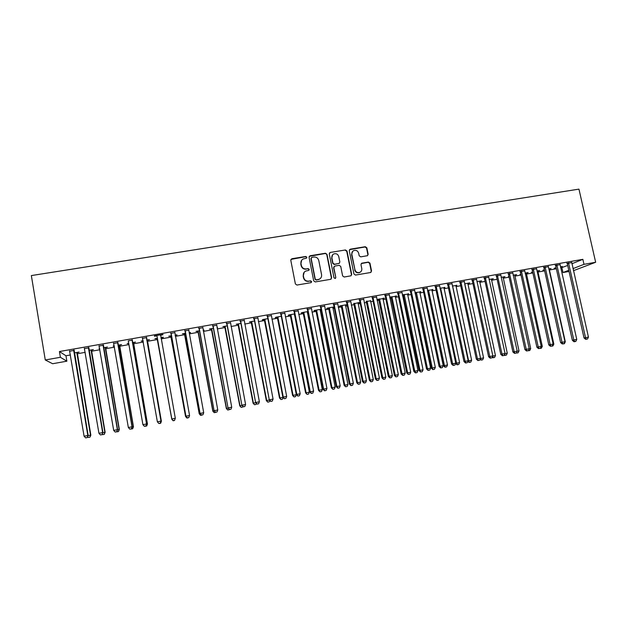 <?xml version="1.0" encoding="UTF-8"?>
<svg xmlns="http://www.w3.org/2000/svg" width="627" height="627" viewBox="0 0 627 627"><rect width="100%" height="100%" fill="white"/><g stroke="black" fill="none" stroke-linecap="round" stroke-linejoin="round"><path stroke-width="0.94" d="M306.869 257.227L305.772 256.459L291.845 258.739L290.787 260.268L295.388 283.953L296.963 285.05L310.914 282.675L311.65 281.594L310.553 280.833L308.75 281.139C306.156 281.311 304.487 280.151 303.734 277.643L303.35 275.668C303.076 273.591 303.852 272.055 305.678 271.083L308.743 270.394L309.252 269.391L308.163 268.63L306.36 268.928C303.774 269.101 302.104 267.933 301.352 265.433L300.968 263.465C300.694 261.435 301.438 259.931 303.202 258.943L306.384 258.214L306.869 257.227M306.572 258.089L306.658 257.485L305.568 256.717L290.912 259.398M311.29 282.511L311.431 281.821L310.341 281.053L308.75 281.139M308.931 270.284L309.048 269.634L307.951 268.873L306.36 268.928M352.656 251.364L351.567 254.617L354.929 269.704L351.841 254.358C351.606 252.642 352.233 251.388 353.722 250.596C356.16 249.907 357.805 250.784 358.675 253.23L359.185 255.785L360.721 256.858L367.438 255.706L368.159 254.296L366.834 247.79L365.306 246.717L350.274 249.178L349.255 250.675L353.942 273.999L355.485 275.081L370.541 272.518L371.552 271.013L369.954 263.128L368.417 262.055L361.708 263.207L360.98 264.633L361.771 268.552C362.006 270.339 361.34 271.616 359.765 272.392L359.812 272.471M354.929 269.704C355.76 272.102 357.366 273.004 359.765 272.392L360.454 272.008M582.859 259.327L59.432 351.535L60.388 357.288L66.862 361.191L52.637 363.731L45.269 359.976L31.35 275.574L578.948 189.127L595.65 262.266L583.996 264.335L582.859 259.327L571.895 263.755M45.269 359.976L60.388 357.288M326.996 254.327L325.444 253.237L310.114 255.753L309.064 257.274L313.696 280.841L315.263 281.931L330.617 279.321L331.652 277.792L326.996 254.327L325.209 253.504L309.229 256.341M330.288 252.446L345.469 249.961L347.013 251.043L351.7 274.383L350.94 275.825L344.184 277.009L342.632 275.927L340.735 266.42L339.191 265.339L334.865 266.06L333.83 267.58L335.806 277.487L335.273 278.498L333.995 277.8L329.261 253.959L330.288 252.446L345.469 249.961M560.029 264.657L555.451 265.464M544.393 269.681L542.888 270.261L544.455 269.986M549.15 269.155L549.636 268.756M548.75 268.912L551.031 268.505L549.707 269.054M536.516 268.811L531.978 269.61M520.794 273.968L519.995 274.32L520.841 274.171M526.233 273.215L526.821 272.792M525.089 273.098L528.138 272.557L526.892 273.098M512.714 273.011L508.223 273.803M503.05 277.322L503.74 276.883M501.145 277.338L504.978 276.664L503.802 277.189M488.621 277.259L484.169 278.051M479.592 281.476L480.376 281.021M476.896 281.633L481.544 280.81L480.447 281.327M464.239 281.57L459.826 282.346M455.853 285.685L456.738 285.207M452.357 285.983L456.809 285.512M439.543 285.928L435.185 286.696M431.823 289.94L432.818 289.439M427.512 290.379L432.889 289.752M414.549 290.34L410.23 291.1M402.416 295.152L403.333 294.988M407.511 294.243L408.616 293.726M402.354 294.839L408.679 294.039M389.234 294.808L384.97 295.56M376.945 299.659L378.771 299.338M382.893 298.609L384.116 298.068M384.179 298.381L376.929 299.596M363.605 299.33L359.389 300.074M360.016 302.332L353.902 303.742M357.978 303.021L359.31 302.457M360.023 302.355L359.373 302.778M337.647 303.907L333.486 304.644M334.113 306.924L327.247 308.139L326.683 308.57L328.728 308.202M332.765 307.489L334.175 307.238M311.36 308.547L307.246 309.276M307.873 311.564L301.65 312.669L301.172 313.085L303.249 312.716M307.23 312.011L307.935 311.885M284.736 313.249L280.677 313.97M281.304 316.274L275.731 317.262L275.347 317.662L277.447 317.293M257.768 318.014L253.763 318.72M254.382 321.04L249.483 321.91L251.325 321.917M230.446 322.834L226.496 323.532M227.115 325.868L222.906 326.612L224.866 326.604M202.764 327.717L198.877 328.407M199.496 330.758L195.985 331.385L198.077 331.354M203.211 330.445L203.916 329.974M203.148 330.115L203.979 330.304M174.776 332.663L170.889 333.345M171.508 335.719L168.726 336.213L170.952 336.158M175.16 335.414L176.861 334.771M175.098 335.077L176.924 335.1M146.475 337.655L142.541 338.353M143.097 340.751L141.114 341.096L143.152 341.08M147.29 340.351L149.43 339.622L146.718 340.108M117.798 342.718L113.769 343.431M114.239 345.861L113.142 346.049L114.302 346.198M119.506 345.273L121.567 344.56L118.025 345.187M88.728 347.844L84.527 348.588M91.362 350.258L93.345 349.56L88.956 350.336M560.734 267.995L567.701 265.448M59.432 351.535L65.96 355.768L70.451 354.968M77.129 353.785L85.217 352.35M91.338 351.261L99.889 349.748M105.461 348.761L114.467 347.162M119.491 346.269L128.943 344.591M133.426 343.8L143.324 342.044M147.274 341.339L157.604 339.505M161.163 338.878L171.304 337.075M175.325 336.362L184.91 334.661M189.401 333.87L198.43 332.263M203.383 331.385L211.863 329.88M217.271 328.924L225.218 327.513M231.073 326.471L238.487 325.162M244.781 324.041L251.67 322.819M258.402 321.627L264.774 320.499M271.93 319.221L277.792 318.187M285.379 316.839L290.732 315.89M294.471 315.224L294.87 315.154M298.734 314.472L303.593 313.61M307.355 312.944L308.116 312.81M312.011 312.113L316.376 311.345M320.162 310.671L321.275 310.475M325.201 309.777L329.073 309.087M332.89 308.413L334.356 308.155M338.306 307.449L341.699 306.846M345.548 306.164L347.35 305.843M351.324 305.137L354.247 304.62M358.119 303.938L360.266 303.554M364.271 302.849L366.717 302.41M370.612 301.72L373.096 301.281M377.125 300.56L379.116 300.208M383.034 299.518L385.848 299.016M389.908 298.295L391.436 298.029M395.378 297.323L398.521 296.767M402.605 296.046L403.678 295.85M407.644 295.152L411.116 294.533M415.223 293.804L415.85 293.695M419.839 292.989L423.633 292.315M431.964 290.834L436.071 290.105M444.018 288.694L448.43 287.918M455.994 286.57L460.712 285.732M467.899 284.462L472.923 283.569M479.733 282.362L485.063 281.413M491.497 280.277L497.125 279.274M503.191 278.2L509.116 277.15M514.822 276.139L521.029 275.034M526.382 274.085L532.879 272.933M537.872 272.047L544.651 270.848M549.299 270.018L556.353 268.771M77.152 352.774L79.088 352.084L74.268 352.938M74.049 350.438L69.762 351.198M99.669 348.44L99.019 348.557L99.724 348.777M105.477 347.758L107.499 347.052L103.541 347.75M103.314 345.273L99.199 346.002M128.715 343.298L127.171 343.565L128.77 343.627M133.441 342.804L135.542 342.083L132.422 342.64M132.187 340.179L128.237 340.876M157.377 338.219L154.963 338.643L157.252 338.588M161.045 337.914L163.263 337.522M160.935 337.592L163.232 337.185M154.469 336.244L156.758 335.837M154.391 335.892L162.902 334.387M160.677 335.147L162.965 334.747M185.545 333.227L182.402 333.791L184.557 333.744M189.229 332.921L190.436 332.365M189.166 332.592L190.49 332.694M188.79 330.186L184.934 330.868M213.352 328.305L209.489 328.987L211.518 328.971M217.036 327.655L217.545 327.56L217.381 327.937M216.644 325.272L212.733 325.962M240.792 323.446L236.238 324.253L238.135 324.253M244.146 320.413L240.172 321.118M267.886 318.649L262.65 319.574L262.305 319.974L264.422 319.598M271.295 315.624L267.259 316.337M294.627 313.915L288.726 314.958L288.295 315.365L290.387 314.997M298.091 310.89L294.008 311.611M321.032 309.236L314.488 310.396L313.962 310.82L316.024 310.451M320.036 309.746L321.095 309.558M324.551 306.227L320.405 306.956M347.107 304.62L339.936 305.89L339.317 306.329L341.354 305.968M345.406 305.247L346.802 304.675M350.665 301.611L346.472 302.355M370.479 300.811L366.372 301.532M376.459 297.057L372.219 297.809M389.72 297.402L391.091 297.159M395.237 296.422L396.397 295.889M396.468 296.203L389.673 297.167M401.931 292.566L397.636 293.318M415.035 292.911L415.505 292.833M419.706 292.088L420.756 291.579M414.972 292.597L420.819 291.892M427.089 288.122L422.747 288.89M443.869 287.801L444.817 287.315M439.974 288.177L444.88 287.628M451.926 283.741L447.545 284.509M467.758 283.576L468.596 283.106M464.67 283.804L469.717 282.902L468.659 283.412M476.465 279.407L472.037 280.191M491.356 279.391L492.093 278.944M489.06 279.477L493.292 278.733L492.156 279.25M500.707 275.128L496.231 275.919M508.897 276.162L508.442 276.366L508.928 276.28M514.673 275.261L515.316 274.83M513.152 275.214L516.593 274.602L515.378 275.135M524.65 270.903L520.136 271.703M532.621 271.797L531.477 272.283L532.684 272.071M537.723 271.178L538.264 270.77M536.955 270.997L539.62 270.527L538.327 271.068M548.304 266.726L543.75 267.533M556.094 267.611L554.237 268.254L556.071 267.925M560.538 267.133L560.946 266.749M560.475 266.836L562.372 266.499L561.016 267.047M571.683 262.603L567.082 263.411M569.057 271.46L562.991 272.541L568.791 270.276M573 268.63L583.996 264.335M595.65 262.266L573.462 270.668M561.925 267.784L562.991 272.541M65.96 355.768L66.862 361.191M301.658 260.236L300.968 263.465M306.156 269.171C303.57 269.344 301.9 268.176 301.148 265.676L300.764 263.716M304.166 272.259L303.35 275.668M308.539 281.358C305.952 281.539 304.283 280.371 303.531 277.871L303.147 275.904M331.134 279.101L331.409 278.02L326.761 254.593M311.909 257.344L311.172 258.41L315.24 279.086L316.337 279.854L319.167 279.25C321.04 278.294 321.847 276.758 321.565 274.634L318.782 260.518C318.03 258.034 316.369 256.874 313.798 257.031L311.909 257.344M311.266 257.791L311.172 258.41M320.319 278.506L318.939 279.477L316.11 280.073L315.02 279.313L310.961 258.661M351.128 275.731L351.426 274.618L346.747 251.309L345.211 250.228M334.073 266.538L333.588 267.823L335.806 277.487M335.39 278.443L335.555 277.714M338.768 256.584C337.898 254.107 336.221 253.23 333.752 253.951C332.271 254.758 331.644 256.012 331.871 257.721L332.953 263.152L334.505 264.233L339.129 263.426L339.85 262L338.768 256.584M332.6 254.828L331.871 257.721M339.356 263.293L334.254 264.484L332.71 263.403L331.628 257.979M330.053 252.712L329.449 252.979M354.655 269.947C355.478 272.337 357.084 273.231 359.475 272.627M370.933 272.384L371.247 271.248L369.648 263.379L368.12 262.298L361.254 263.544M367.594 255.628L367.861 254.554L366.544 248.065L365.016 246.983L349.474 249.664M88.078 435.64L90.837 435.122L77.239 352.413M89.841 437.176L88.399 437.458L89.967 437.16L90.515 435.162L76.776 352.492M88.399 437.458L87.647 436.651M90.837 435.122L89.967 437.16M73.649 350.132L87.811 435.499L84.089 436.227L69.558 350.854M74.143 350.046L88.156 435.452L87.114 437.575L85.633 437.873L87.114 437.575M87.255 437.56L88.156 435.452M84.089 436.227L85.633 437.873M102.852 432.74L105.132 432.309L91.448 349.897M104.184 434.346L102.75 434.629L104.294 434.339L104.866 432.34L91.04 349.968M102.75 434.629L102.272 434.111M105.132 432.309L104.294 434.339M117.523 429.856L119.334 429.519L105.563 347.397M118.432 431.541L117.014 431.823L118.519 431.533L119.122 429.534L105.211 347.46M119.334 429.519L118.519 431.533M88.391 347.538L102.64 432.583L98.948 433.312L84.324 348.251M88.822 347.46L102.93 432.552L101.942 434.66L100.461 434.95L101.942 434.66M102.052 434.644L102.93 432.552M98.948 433.312L100.461 434.95M103.032 344.952L117.374 429.683L113.699 430.412L98.995 345.665M103.4 344.889L117.602 429.667L116.661 431.76L115.196 432.042L116.661 431.76M116.755 431.744L117.602 429.667M113.699 430.412L115.196 432.042M132.101 426.987L133.449 426.744L119.585 344.913M132.587 428.75L131.176 429.033L132.65 428.75L133.292 426.752L119.295 344.96M133.449 426.744L132.65 428.75M146.577 424.142L147.463 423.993L133.52 342.444M146.655 425.984L145.252 426.258L146.694 425.976L147.361 423.985L133.292 342.483M147.463 423.993L146.694 425.976M117.578 342.389L132.007 426.807L128.355 427.528L113.565 343.094M117.884 342.334L132.172 426.807L131.286 428.876L129.828 429.166L131.286 428.876M131.349 428.868L132.172 426.807M128.355 427.528L129.828 429.166M132.023 339.834L146.538 423.954L142.917 424.667L128.292 340.986M132.273 339.795L146.647 423.962L145.809 426.015L144.359 426.297L145.809 426.015M145.856 426.015L146.647 423.962M142.917 424.667L144.359 426.297M160.959 421.313L161.39 421.25L147.369 339.991M161.39 421.25L160.645 423.233L159.234 423.499L160.645 423.233L161.343 421.234L147.188 340.022M146.373 337.302L160.974 421.117L157.377 421.822L142.415 338M146.561 337.271L161.021 421.132L160.238 423.17L158.796 423.452L160.253 423.178L161.021 421.132M142.721 338.658L142.329 338.016M157.377 421.822L158.796 423.452M161.014 338.055L161.123 337.553M157.056 338.274L171.869 419.165M157.197 338.251L171.774 419.189L173.13 420.772L174.51 420.49L173.13 420.764L171.774 419.212M171.743 419.024L173.138 420.639L171.735 419.001L157.016 336.174L171.735 419.001L175.317 418.295L174.565 420.349L173.138 420.631L174.51 420.49M157.016 336.174L156.695 335.484M160.63 334.794L175.317 418.295M157.079 336.527L156.554 335.508M160.755 334.771L160.598 335.704M170.756 335.853L185.545 416.5L186.078 416.375M170.944 335.813L185.592 416.469L186.909 418.06L188.304 417.778L186.932 418.044L185.545 416.5M171.202 333.666L185.953 416.234L170.881 332.984M187.387 417.825L188.805 417.543L187.387 417.825L186.007 416.195L189.558 415.497L174.862 332.279M171.202 334.026L170.685 333.015M185.953 416.234L187.363 417.833M188.805 417.543L189.558 415.497M184.362 333.439L199.229 413.812L200.193 413.601M184.604 333.399L199.331 413.765L200.601 415.356L202.012 415.074L200.648 415.34M200.601 415.356L199.229 413.812M185.294 331.174L200.068 413.459L184.981 330.492M201.533 415.035L202.944 414.76L201.533 415.035L200.178 413.412L203.704 412.715L188.79 330.147M185.239 331.55L184.722 330.539M188.876 329.81L188.782 330.233M200.068 413.459L201.486 415.05M202.944 414.76L203.704 412.715M197.881 331.048L212.819 411.14L214.222 410.842M198.179 330.993L212.976 411.085L214.207 412.676L215.625 412.394L214.269 412.66M214.207 412.676L212.819 411.14M199.292 328.705L214.097 410.701L198.978 328.023M215.594 412.268L216.989 411.994L215.594 412.268L214.262 410.646L217.765 409.956L202.834 327.341M199.19 329.081L198.665 328.078M214.097 410.701L215.523 412.284M216.989 411.994L217.765 409.956M211.323 328.666L226.331 408.483L228.15 408.099M211.667 328.603L226.535 408.42L227.726 410.011L229.161 409.729L227.805 409.987M227.726 410.011L226.331 408.483M213.204 326.252L228.024 407.958L212.89 325.57M229.553 409.517L230.948 409.243L229.553 409.517L228.244 407.895L231.724 407.213L216.715 324.896M213.047 326.636L212.522 325.632M228.024 407.958L229.466 409.541M230.948 409.243L231.724 407.213M224.678 326.299L239.749 405.841L241.991 405.379M225.069 326.228L240.008 405.771L241.16 407.37L242.602 407.08L241.262 407.338M242.884 406.343L242.602 407.08M241.16 407.37L239.749 405.841M227.021 323.806L241.865 405.238L226.708 323.132M243.425 406.782L244.812 406.508L243.425 406.782L242.14 405.16L245.596 404.486L230.509 322.458M226.809 324.206L226.292 323.203M241.865 405.238L243.315 406.813M244.812 406.508L245.596 404.486M237.947 323.947L253.089 403.224L255.745 402.675M238.385 323.869L253.394 403.137L254.499 404.736L255.957 404.446L254.625 404.705M256.388 403.365L255.957 404.446M254.499 404.736L253.089 403.224M240.752 321.385L255.612 402.542L240.439 320.71M257.211 404.07L258.583 403.796L257.211 404.07L255.941 402.448L259.374 401.774L244.216 320.044M240.486 321.784L239.969 320.797M255.612 402.542L257.078 404.101M258.583 403.796L259.374 401.774M251.129 321.62L266.342 400.614L269.406 399.995M251.615 321.526L266.694 400.52L267.768 402.126L269.234 401.829L267.909 402.087M269.798 400.41L269.234 401.829M267.768 402.126L266.342 400.614M254.39 318.978L269.273 399.854L254.076 318.304M270.903 401.374L272.267 401.1L270.903 401.374L269.649 399.752L273.066 399.085L257.83 317.638M254.068 319.386L253.559 318.398M269.273 399.854L270.746 401.405M272.267 401.1L273.066 399.085M264.233 319.292L279.509 398.027L282.973 397.322M264.766 319.198L279.916 397.926L280.943 399.524L282.424 399.227L281.108 399.485M283.13 397.479L282.424 399.227M280.943 399.524L279.509 398.027M267.941 316.58L267.572 317.003L282.848 397.189L283.279 397.079L267.627 315.914M284.501 398.694L285.857 398.427L284.501 398.694L283.279 397.079L286.664 396.413L271.358 315.256M267.572 317.003L267.055 316.016M282.848 397.189L284.329 398.733M285.857 398.427L286.664 396.413M277.252 316.988L292.597 395.457L296.32 394.697L281.374 316.643M277.839 316.886L293.052 395.339L294.039 396.946L295.529 396.648L294.228 396.907M296.32 394.697L295.529 396.648M294.039 396.946L292.597 395.457M281.405 314.205L280.982 314.629L296.328 394.532L296.814 394.414L281.092 313.539M298.013 396.029L299.361 395.762L298.013 396.029L296.814 394.414L300.184 393.756L284.799 312.881M280.982 314.629L280.473 313.649M296.328 394.532L297.825 396.076M299.361 395.762L300.184 393.756M290.191 314.699L305.6 392.894L309.354 392.134L294.4 313.955M290.826 314.589L306.101 392.776L307.058 394.383L308.555 394.077L307.261 394.336M309.354 392.134L308.555 394.077M307.058 394.383L305.6 392.894M294.784 311.838L294.314 312.277L309.722 391.899L310.255 391.773L294.471 311.18M311.447 393.38L312.779 393.121L311.447 393.38L310.255 391.773L313.602 391.115L298.154 310.53M294.314 312.277L293.797 311.298M309.722 391.899L311.227 393.435M312.779 393.121L313.602 391.115M303.053 312.418L318.524 390.355L322.302 389.594L307.285 311.674M303.734 312.301L319.072 390.229L319.989 391.836L321.502 391.53L320.209 391.781M322.302 389.594L321.502 391.53M319.989 391.836L318.524 390.355M308.076 309.495L307.559 309.934L323.03 389.289L323.618 389.148L307.763 308.829M324.786 390.754L326.111 390.496L324.786 390.754L323.618 389.148L326.941 388.489L311.423 308.186M307.559 309.934L307.042 308.962M323.03 389.289L324.551 390.809M326.111 390.496L326.941 388.489M315.836 310.153L331.369 387.831L335.171 387.063L320.091 309.401M316.557 310.028L331.965 387.69L332.843 389.304L334.363 388.999L333.078 389.249M335.171 387.063L334.363 388.999M332.843 389.304L331.369 387.831M321.283 307.159L320.71 307.614L336.26 386.687L336.895 386.538L320.969 306.501M338.039 388.144L339.356 387.886L338.039 388.144L336.895 386.538L340.195 385.887L324.606 305.858M320.71 307.614L320.201 306.634M336.26 386.687L337.781 388.199M339.356 387.886L340.195 385.887M328.54 307.904L344.129 385.323L347.961 384.547L332.819 307.152M329.308 307.771L344.772 385.174L345.61 386.788L347.146 386.475L345.869 386.726M347.961 384.547L347.146 386.475M345.61 386.788L344.129 385.323M334.403 304.847L333.791 305.302L349.396 384.1L350.078 383.943L334.097 304.189M351.206 385.55L352.523 385.291L351.206 385.55L350.078 383.943L353.362 383.301L337.71 303.546M333.791 305.302L333.282 304.33M349.396 384.1L350.932 385.613M352.523 385.291L353.362 383.301M341.166 305.67L356.818 382.831L360.674 382.047L345.461 304.91M341.981 305.529L357.5 382.674L358.307 384.28L359.851 383.975L358.581 384.226M360.674 382.047L359.851 383.975M358.307 384.28L356.818 382.831M347.444 302.543L346.786 303.006L362.453 381.537L363.182 381.373L347.139 301.885M364.295 382.972L365.596 382.713L364.295 382.972L363.182 381.373L366.45 380.73L350.728 301.25M346.786 303.006L346.276 302.034M362.453 381.537L363.997 383.034M365.596 382.713L366.45 380.73M353.714 303.452L369.421 380.346L373.308 379.562L358.033 302.684M354.568 303.296L370.157 380.181L370.925 381.796L372.477 381.482L371.215 381.733M373.308 379.562L372.477 381.482M370.925 381.796L369.421 380.346M360.407 300.255L359.694 300.725L375.432 378.982L376.208 378.81L360.094 299.596M377.297 380.409L378.59 380.158L377.297 380.409L376.208 378.81L379.453 378.175L363.66 298.969M359.694 300.725L359.185 299.761M375.432 378.982L376.984 380.479M378.59 380.158L379.453 378.175M366.184 301.242L381.953 377.885L385.856 377.093L370.526 300.474M367.085 301.078L382.729 377.713L383.458 379.327L385.025 379.014L383.771 379.257M385.856 377.093L385.025 379.014M383.458 379.327L381.953 377.885M373.277 297.982L372.524 298.46L388.325 376.451L389.148 376.263L372.971 297.323M390.213 377.862L391.499 377.611L390.213 377.862L389.148 376.263L392.369 375.636L376.513 296.704M372.524 298.46L372.015 297.496M388.325 376.451L389.884 377.932M391.499 377.611L392.369 375.636M378.583 299.048L394.407 375.44L398.333 374.64L382.948 298.272M379.523 298.875L395.222 375.252L395.919 376.874L397.494 376.553L396.248 376.803M398.333 374.64L397.494 376.553M395.919 376.874L394.407 375.44M390.903 296.861L406.782 373.002L410.74 372.203L395.292 296.085M391.891 296.689L407.644 372.814L408.31 374.429L409.893 374.115L408.655 374.358M410.74 372.203L409.893 374.115M408.31 374.429L406.782 373.002M403.145 294.698L419.079 370.588L423.06 369.781L407.558 293.914M404.18 294.51L419.988 370.385L420.615 372.007L422.206 371.686L420.983 371.929M423.06 369.781L422.206 371.686M420.615 372.007L419.079 370.588M415.325 292.543L431.305 368.182L435.31 367.375L419.753 291.751M416.391 292.347L432.254 367.971L432.849 369.593L434.456 369.272L433.233 369.515M435.31 367.375L434.456 369.272M432.849 369.593L431.305 368.182M427.559 290.607L443.461 365.792L447.49 364.977L431.87 289.611M428.531 290.199L444.449 365.572L445.413 367.116L445.013 367.203L446.62 366.873L445.413 367.116M447.49 364.977L446.62 366.873M445.013 367.203L443.461 365.792M440.601 288.059L456.574 363.19L459.591 362.602L443.924 287.472M455.649 363.394L456.574 363.19L457.514 364.726L457.099 364.82L458.721 364.491L457.514 364.726M459.591 362.602L458.721 364.491M457.099 364.82L455.61 363.48M452.592 285.936L468.62 360.823L471.622 360.235L455.9 285.356M468.087 360.94L468.62 360.823L469.545 362.359L469.114 362.453L470.744 362.124L469.545 362.359M471.622 360.235L470.744 362.124M469.114 362.453L467.891 361.364M386.075 295.717L385.276 296.203L401.131 373.935L402.001 373.739L385.77 295.066M403.051 375.338L404.329 375.079L403.051 375.338L402.001 373.739L405.207 373.112L389.289 294.447M385.276 296.203L384.766 295.246M401.131 373.935L402.706 375.408M404.329 375.079L405.207 373.112M398.788 293.475L397.941 293.969L413.859 371.435L414.776 371.231L398.482 292.825M415.811 372.822L417.08 372.571L415.811 372.822L414.776 371.231L417.958 370.604L401.985 292.206M397.941 293.969L397.44 293.013M413.859 371.435L415.442 372.9M417.08 372.571L417.958 370.604M411.43 291.241L410.536 291.743L426.509 368.942L427.473 368.731L411.124 290.599M428.484 370.322L429.754 370.079L428.484 370.322L427.473 368.731L430.631 368.112L414.596 289.98M410.536 291.743L410.034 290.787M426.509 368.942L428.1 370.408M429.754 370.079L430.631 368.112M423.985 289.023L423.053 289.533L439.08 366.474L440.091 366.254L423.68 288.381M441.087 367.845L442.341 367.594L441.087 367.845L440.091 366.254L443.226 365.635L427.136 287.769M423.053 289.533L422.551 288.585M439.08 366.474L440.679 367.931M442.341 367.594L443.226 365.635M436.463 286.821L435.483 287.331L451.573 364.021L452.623 363.785L436.165 286.178M453.603 365.376L454.849 365.133L453.603 365.376L452.623 363.785L455.751 363.174L439.598 285.575M435.483 287.331L434.981 286.39M451.573 364.021L453.18 365.463M454.849 365.133L455.751 363.174M448.869 284.627L447.843 285.152L463.996 361.575L465.085 361.34L448.564 283.992M466.041 362.923L467.287 362.68L466.041 362.923L465.085 361.34L468.189 360.729L451.981 283.388M447.843 285.152L447.349 284.203M463.996 361.575L465.602 363.017M467.287 362.68L468.189 360.729M461.198 282.456L460.132 282.981L476.332 359.153L477.468 358.903L460.892 281.813M478.409 360.486L479.639 360.243L478.409 360.486L477.468 358.903L480.548 358.299L464.286 281.217M460.132 282.981L459.63 282.04M476.332 359.153L477.954 360.588M479.639 360.243L480.548 358.299M464.772 284.305L480.596 358.472L483.574 357.884L467.797 283.247M480.454 358.503L481.505 360L481.058 360.094L482.696 359.765L481.505 360M483.574 357.884L482.696 359.765M481.058 360.094L480.102 359.255M473.448 280.293L472.335 280.825L488.59 356.739L489.773 356.489L473.142 279.658M490.698 358.072L491.921 357.829L490.698 358.072L489.773 356.489L492.838 355.885L476.512 279.062M472.335 280.825L471.841 279.885M488.59 356.739L490.22 358.166M491.921 357.829L492.838 355.885M492.744 356.081L495.463 355.548L479.631 281.147M493.386 357.664L494.578 357.429L493.386 357.664L492.618 356.34M495.463 355.548L494.578 357.429M492.932 357.758L492.234 357.155M485.619 278.137L484.475 278.678L500.777 354.349L502 354.083L485.322 277.502M502.909 355.666L504.124 355.423L502.909 355.666L502 354.083L505.041 353.487L488.668 276.915M484.475 278.678L483.973 277.745M500.777 354.349L502.415 355.768M504.124 355.423L505.041 353.487M504.954 353.683L507.274 353.22L491.396 279.07M505.205 355.329L506.381 355.101L505.205 355.329L504.641 354.341M507.274 353.22L506.381 355.101M504.727 355.431L504.296 355.062M497.72 276.005L496.529 276.546L512.894 351.966L514.148 351.692L497.423 275.371M515.041 353.275L516.256 353.032L515.041 353.275L514.148 351.692L517.181 351.096L500.754 274.783M496.529 276.546L496.035 275.614M512.894 351.966L514.54 353.377M516.256 353.032L517.181 351.096M517.087 351.292L519.015 350.916L503.089 276.993M516.954 353.017L518.121 352.789L516.954 353.017L516.577 352.358M519.015 350.916L518.121 352.789M509.751 273.881L508.521 274.43L524.932 349.6L526.233 349.317L509.445 273.247M527.103 350.893L528.31 350.658L527.103 350.893L526.233 349.317L529.235 348.73L512.761 272.667M508.521 274.43L508.027 273.497M524.932 349.6L526.586 351.002M528.31 350.658L529.235 348.73M529.141 348.925L530.693 348.62L514.72 274.94M528.624 350.72L529.791 350.485L528.443 350.383M530.693 348.62L529.791 350.485M521.703 271.765L520.434 272.322L536.892 347.248L538.232 346.958L521.405 271.138M539.095 348.534L540.286 348.298L539.095 348.534L538.232 346.958L541.226 346.37L524.697 270.558M520.434 272.322L519.94 271.397M536.892 347.248L538.554 348.643M540.286 348.298L541.226 346.37M541.132 346.566L542.3 346.339L526.272 272.894M540.231 348.432L541.391 348.204L540.176 348.322M542.3 346.339L541.391 348.204M533.585 269.665L532.276 270.229L548.79 344.913L550.169 344.615L533.287 269.046M551.008 346.182L552.199 345.955L551.008 346.182L550.169 344.615L553.139 344.035L536.555 268.466M532.276 270.229L531.782 269.304M548.79 344.913L550.459 346.3M552.199 345.955L553.139 344.035M553.045 344.223L553.837 344.066L537.762 270.856M551.776 346.159L552.92 345.932L551.713 346.049M553.837 344.066L552.92 345.932M545.396 267.58L544.048 268.152L560.609 342.585L562.027 342.287L545.098 266.961M562.85 343.855L564.034 343.62L562.85 343.855L562.027 342.287L564.982 341.707L548.351 266.389M544.048 268.152L543.562 267.227M560.609 342.585L562.286 343.972M564.034 343.62L564.982 341.707M564.88 341.895L565.303 341.817L549.189 268.834M563.242 343.894L564.386 343.674L563.187 343.792M565.303 341.817L564.386 343.674M557.137 265.511L555.749 266.083L572.357 340.273L573.815 339.967L556.839 264.892M574.622 341.535L575.798 341.3L574.622 341.535L573.815 339.967L576.746 339.387L560.068 264.32M555.749 266.083L555.263 265.166M572.357 340.273L574.042 341.652M575.798 341.3L576.746 339.387M555.89 267.643L556.22 268.16M574.645 341.652L575.782 341.425L574.591 341.543M576.707 339.575L575.782 341.425M574.081 341.77L572.451 340.43M568.807 263.45L567.38 264.03L584.035 337.984L585.532 337.663L568.509 262.831M586.323 339.231L587.491 338.995L586.323 339.231L585.532 337.663L588.447 337.091L571.722 262.266M567.38 264.03L566.894 263.113M584.035 337.984L585.72 339.356M587.491 338.995L588.447 337.091M73.594 350.36L74.002 350.658M73.578 350.908L73.978 351.206M226.825 323.32L226.613 323.712M240.556 320.891L240.29 321.298M251.435 322.098L251.733 321.706M254.194 318.485L253.88 318.9M264.539 319.778L264.884 319.378M264.727 320.248L265.072 319.848M267.745 316.094L267.376 316.517M277.557 317.466L277.949 317.066M277.745 317.936L278.137 317.536M281.209 313.719L280.794 314.151M290.497 315.177L290.936 314.762M290.685 315.64L291.124 315.232M294.588 311.36L294.118 311.799M303.358 312.897L303.844 312.473M303.546 313.359L304.032 312.944M307.881 309.017L307.363 309.456M316.141 310.631L316.674 310.208M316.329 311.094L316.862 310.671M321.087 306.681L320.522 307.136M328.838 308.382L329.418 307.943M329.026 308.845L329.606 308.413M334.215 304.369L333.595 304.824M341.464 306.141L342.091 305.702M341.652 306.603L342.279 306.164M347.256 302.065L346.59 302.535M354.012 303.915L354.678 303.468M354.2 304.377L354.866 303.93M360.212 299.777L359.498 300.255M366.481 301.705L367.195 301.258M366.67 302.167L367.383 301.712M373.089 297.504L372.336 297.99M378.88 299.51L379.633 299.048M379.069 299.965L379.821 299.51M391.201 297.331L392 296.861M391.389 297.786L392.181 297.316M403.443 295.16L404.29 294.682M403.631 295.607L404.47 295.137M415.615 292.997L416.5 292.519M415.803 293.452L416.689 292.974M427.716 290.857L428.641 290.372M427.904 291.304L428.829 290.826M440.052 288.569L440.71 288.232M440.162 289.055L440.891 288.686M385.887 295.246L385.08 295.732M398.6 293.005L397.753 293.499M411.234 290.771L410.348 291.273M423.797 288.561L422.857 289.063M436.274 286.359L435.295 286.868M448.681 284.164L447.654 284.689M461.002 281.993L459.936 282.518M473.252 279.83L472.147 280.363M485.431 277.683L484.287 278.223M497.532 275.543L496.341 276.092M509.563 273.419L508.332 273.975M521.515 271.311L520.245 271.867M533.397 269.218L532.088 269.782M545.208 267.133L543.86 267.698M556.948 265.056L555.561 265.636M568.618 263.003L567.192 263.583"/></g></svg>
